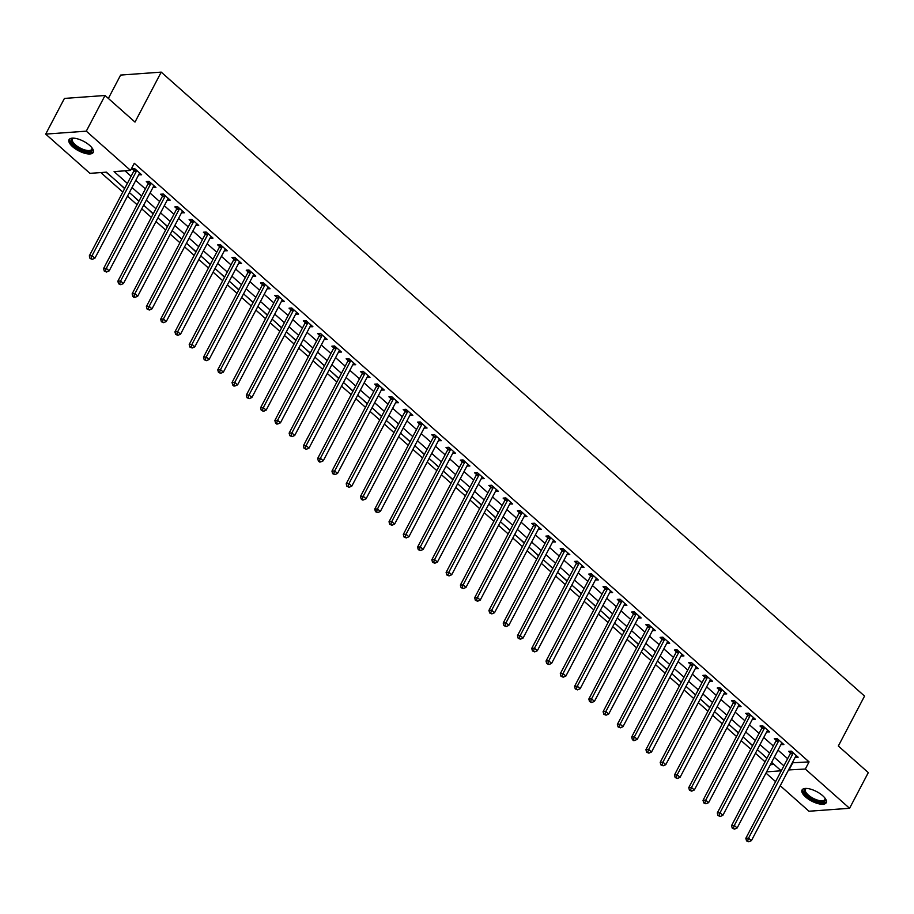 <?xml version="1.0" encoding="UTF-8"?>
<svg xmlns="http://www.w3.org/2000/svg" width="914" height="914" viewBox="0 0 914 914"><rect width="100%" height="100%" fill="white"/><g stroke="black" fill="none" stroke-linecap="round" stroke-linejoin="round"><path stroke-width="1.37" d="M89.686 145.429A13.664 5.358 27.7 0 1 93.228 152.41A13.664 5.358 27.7 0 1 84.785 153.278A13.664 5.358 27.7 0 1 72.572 146.674A13.664 5.358 27.7 0 1 69.03 139.705A13.664 5.358 27.7 0 1 77.462 138.837A13.664 5.358 27.7 0 1 89.686 145.429M822.703 795.717A13.664 5.358 27.7 0 1 826.245 802.686A13.664 5.358 27.7 0 1 817.813 803.555A13.664 5.358 27.7 0 1 805.588 796.962A13.664 5.358 27.7 0 1 802.046 789.993A13.664 5.358 27.7 0 1 810.478 789.125A13.664 5.358 27.7 0 1 822.703 795.717M108.355 98.438L120.625 75.074L161.218 72.126L864.553 696.08L838.332 746.018L868.3 772.616L849.574 808.284L808.97 811.232L780.248 785.743M775.586 781.619L765.978 773.084M100.837 172.563L122.819 192.066M127.469 196.19L137.089 204.725M141.739 208.849L151.358 217.383M156.02 221.508L165.628 230.042M170.29 234.178L179.909 242.713M184.559 246.837L194.179 255.372M198.829 259.496L208.449 268.031M213.099 272.155L222.719 280.689M227.38 284.825L236.989 293.348M241.65 297.484L251.27 306.019M255.92 310.143L265.54 318.678M270.19 322.802L279.81 331.336M284.46 335.461L294.079 343.995M298.741 348.131L308.349 356.654M313.011 360.79L322.631 369.325M327.281 373.449L336.9 381.983M341.55 386.108L351.17 394.642M355.82 398.767L365.44 407.301M370.101 411.437L379.721 419.96M384.371 424.096L393.991 432.63M398.641 436.755L408.261 445.289M412.911 449.414L422.531 457.948M427.192 462.084L436.801 470.607M441.462 474.743L451.082 483.278M455.732 487.402L465.352 495.936M470.002 500.061L479.622 508.595M484.271 512.72L493.891 521.254M498.553 525.39L508.161 533.913M512.823 538.049L522.442 546.583M527.092 550.708L536.712 559.242M541.362 563.367L550.982 571.901M555.632 576.026L565.252 584.56M569.913 588.696L579.522 597.219M584.183 601.355L593.803 609.889M598.453 614.014L608.073 622.548M612.723 626.673L622.343 635.207M626.993 639.332L636.612 647.866M641.274 652.002L650.882 660.525M655.544 664.661L665.164 673.195M669.813 677.32L679.433 685.854M684.083 689.979L693.703 698.513M698.353 702.649L707.973 711.172M712.634 715.308L722.243 723.842M726.904 727.967L736.524 736.501M741.174 740.626L750.794 749.16M755.444 753.285L765.064 761.819M124.727 188.421L106.401 172.163L89.949 173.352L45.7 134.107L86.293 131.159L130.542 170.415L114.079 171.603L127.366 183.394M86.293 131.159L105.03 95.49L64.426 98.426L45.7 134.107M770.365 764.71L774.032 764.447M761.476 753.307L766.857 758.414M747.206 740.637L752.588 745.744M732.937 727.978L738.306 733.085M718.667 715.319L724.037 720.426M704.386 702.66L709.767 707.767M690.116 690.001L695.497 695.097M675.846 677.331L681.227 682.438M661.576 664.672L666.946 669.779M647.295 652.013L652.676 657.12M633.025 639.354L638.406 644.461M618.755 626.696L624.136 631.791M604.485 614.025L609.866 619.132M590.216 601.366L595.585 606.473M575.934 588.707L581.315 593.814M561.664 576.048L567.046 581.155M547.395 563.378L552.776 568.485M533.125 550.719L538.506 555.826M518.855 538.06L524.225 543.167M504.574 525.401L509.955 530.508M490.304 512.743L495.685 517.838M476.034 500.072L481.415 505.179M461.764 487.413L467.145 492.52M447.494 474.754L452.864 479.861M433.213 462.096L438.594 467.203M418.943 449.437L424.325 454.532M404.673 436.766L410.055 441.873M390.404 424.107L395.785 429.214M376.134 411.449L381.504 416.556M361.853 398.79L367.234 403.897M347.583 386.131L352.964 391.226M333.313 373.46L338.694 378.567M319.043 360.802L324.413 365.908M304.773 348.143L310.143 353.25M290.492 335.484L295.873 340.591M276.222 322.813L281.603 327.92M261.952 310.154L267.334 315.261M247.683 297.496L253.052 302.603M233.413 284.837L238.783 289.944M219.132 272.178L224.513 277.273M204.862 259.507L210.243 264.614M190.592 246.849L195.973 251.956M176.322 234.19L181.692 239.297M162.052 221.531L167.422 226.638M147.771 208.872L153.152 213.967M133.501 196.202L138.882 201.309M119.231 183.543L124.612 188.65M111.805 176.962L106.058 172.186M792.289 762.802L809.073 761.899L134.289 163.275L130.542 170.415M124.978 170.815L131.113 176.253M135.763 180.389L145.383 188.924M150.045 193.048L159.664 201.583M164.314 205.707L173.934 214.242M178.584 218.366L188.204 226.9M192.854 231.036L202.474 239.559M207.135 243.695L216.744 252.23M221.405 256.354L231.025 264.889M235.675 269.013L245.295 277.548M249.945 281.672L259.565 290.206M264.215 294.342L273.834 302.865M278.496 307.001L288.104 315.536M292.766 319.66L302.385 328.195M307.035 332.319L316.655 340.853M321.305 344.989L330.925 353.512M335.575 357.648L345.195 366.183M349.856 370.307L359.465 378.842M364.126 382.966L373.746 391.5M378.396 395.625L388.016 404.159M392.666 408.295L402.286 416.818M406.936 420.954L416.556 429.489M421.217 433.613L430.825 442.148M435.487 446.272L445.107 454.806M449.757 458.931L459.376 467.465M464.026 471.601L473.646 480.124M478.296 484.26L487.916 492.795M492.577 496.919L502.186 505.453M506.847 509.578L516.467 518.112M521.117 522.237L530.737 530.771M535.387 534.907L545.007 543.43M549.657 547.566L559.277 556.1M563.938 560.225L573.546 568.759M578.208 572.884L587.828 581.418M592.478 585.554L602.098 594.077M606.747 598.213L616.367 606.747M621.017 610.872L630.637 619.406M635.299 623.531L644.907 632.065M649.568 636.19L659.188 644.724M663.838 648.86L673.458 657.383M678.108 661.519L687.728 670.053M692.378 674.178L701.998 682.712M706.659 686.837L716.268 695.371M720.929 699.496L730.549 708.03M735.199 712.166L744.819 720.689M749.469 724.825L759.088 733.359M763.738 737.484L773.358 746.018M778.02 750.143L787.628 758.677M795.214 757.238L798.151 757.215L791.296 751.137L788.554 751.342L790.416 752.987M780.933 744.579L783.881 744.556L777.026 738.478L774.284 738.672L776.146 740.329M766.663 731.92L769.611 731.897L762.756 725.819L760.014 726.013L761.876 727.658M752.393 719.261L755.341 719.238L748.486 713.16L745.744 713.354L747.595 714.999M738.124 706.591L741.06 706.568L734.216 700.49L731.474 700.695L733.325 702.34M723.854 693.932L726.79 693.909L719.935 687.831L717.193 688.036L719.055 689.682M709.572 681.273L712.52 681.25L705.665 675.172L702.923 675.366L704.785 677.023M695.303 668.614L698.25 668.591L691.395 662.513L688.653 662.707L690.516 664.352M681.033 655.955L683.969 655.921L677.125 649.854L674.383 650.048L676.234 651.693M666.763 643.285L669.699 643.262L662.856 637.184L660.114 637.389L661.965 639.035M652.493 630.626L655.429 630.603L648.574 624.525L645.832 624.73L647.695 626.376M638.212 617.967L641.16 617.944L634.305 611.866L631.563 612.06L633.425 613.717M623.942 605.308L626.89 605.285L620.035 599.207L617.293 599.401L619.155 601.046M609.672 592.638L612.609 592.615L605.765 586.537L603.023 586.742L604.874 588.388M595.402 579.979L598.339 579.956L591.495 573.878L588.753 574.083L590.604 575.729M581.133 567.32L584.069 567.297L577.214 561.219L574.472 561.413L576.334 563.07M566.851 554.661L569.799 554.638L562.944 548.56L560.202 548.754L562.064 550.399M552.582 542.002L555.529 541.979L548.674 535.901L545.932 536.095L547.794 537.74M538.312 529.332L541.248 529.309L534.404 523.231L531.662 523.436L533.513 525.082M524.042 516.673L526.978 516.65L520.135 510.572L517.393 510.777L519.243 512.423M509.772 504.014L512.708 503.991L505.853 497.913L503.111 498.107L504.974 499.764M495.491 491.355L498.438 491.332L491.583 485.254L488.841 485.448L490.704 487.093M481.221 478.696L484.169 478.662L477.314 472.595L474.572 472.789L476.434 474.435M466.951 466.026L469.887 466.003L463.044 459.925L460.302 460.13L462.153 461.776M452.681 453.367L455.618 453.344L448.774 447.266L446.032 447.472L447.883 449.117M438.412 440.708L441.348 440.685L434.493 434.607L431.751 434.801L433.613 436.458M424.13 428.049L427.078 428.026L420.223 421.948L417.481 422.142L419.343 423.788M409.86 415.379L412.808 415.356L405.953 409.278L403.211 409.483L405.062 411.129M395.591 402.72L398.527 402.697L391.683 396.619L388.941 396.825L390.792 398.47M381.321 390.061L384.257 390.038L377.413 383.96L374.671 384.154L376.522 385.811M367.051 377.402L369.987 377.379L363.132 371.301L360.39 371.495L362.252 373.152M352.77 364.743L355.717 364.72L348.862 358.642L346.12 358.836L347.983 360.482M338.5 352.073L341.448 352.05L334.593 345.972L331.851 346.178L333.701 347.823M324.23 339.414L327.166 339.391L320.323 333.313L317.581 333.519L319.432 335.164M309.96 326.755L312.896 326.732L306.053 320.654L303.299 320.848L305.162 322.505M295.69 314.096L298.627 314.073L291.772 307.995L289.03 308.189L290.892 309.835M281.409 301.437L284.357 301.414L277.502 295.336L274.76 295.53L276.622 297.176M267.139 288.767L270.087 288.744L263.232 282.666L260.49 282.872L262.341 284.517M252.87 276.108L255.806 276.085L248.962 270.007L246.22 270.213L248.071 271.858M238.6 263.449L241.536 263.426L234.692 257.348L231.939 257.542L233.801 259.199M224.33 250.79L227.266 250.767L220.411 244.689L217.669 244.883L219.531 246.529M210.049 238.131L212.996 238.097L206.141 232.03L203.399 232.225L205.262 233.87M195.779 225.461L198.726 225.438L191.871 219.36L189.129 219.566L190.98 221.211M181.509 212.802L184.445 212.779L177.602 206.701L174.86 206.907L176.71 208.552M167.239 200.143L170.175 200.12L163.332 194.042L160.578 194.236L162.441 195.893M152.969 187.484L155.906 187.461L149.051 181.383L146.309 181.578L148.171 183.223M138.688 174.814L141.636 174.791L134.781 168.713L132.039 168.919L133.901 170.564M105.03 95.49L134.998 122.076L161.218 72.126M809.073 761.899L805.325 769.04L849.574 808.284M788.542 769.942L805.325 769.04M132.027 187.519L141.636 196.053M146.297 200.177L155.917 208.712M160.567 212.848L170.187 221.382M174.837 225.507L184.457 234.041M189.107 238.166L198.726 246.7M203.388 250.824L212.996 259.359M217.658 263.495L227.278 272.018M231.928 276.154L241.547 284.688M246.197 288.813L255.817 297.347M260.467 301.471L270.087 310.006M274.748 314.13L284.357 322.665M289.018 326.801L298.638 335.324M303.288 339.46L312.908 347.994M317.558 352.118L327.178 360.653M331.828 364.777L341.448 373.312M346.109 377.436L355.717 385.971M360.379 390.107L369.999 398.63M374.649 402.766L384.268 411.3M388.918 415.424L398.538 423.959M403.188 428.083L412.808 436.618M417.469 440.754L427.078 449.277M431.739 453.413L441.359 461.947M446.009 466.071L455.629 474.606M460.279 478.73L469.899 487.265M474.549 491.389L484.169 499.924M488.83 504.06L498.45 512.583M503.1 516.718L512.72 525.253M517.37 529.377L526.99 537.912M531.64 542.036L541.259 550.571M545.921 554.695L555.529 563.23M560.191 567.366L569.81 575.889M574.46 580.024L584.08 588.559M588.73 592.683L598.35 601.218M603 605.342L612.62 613.877M617.281 618.001L626.89 626.536M631.551 630.671L641.171 639.194M645.821 643.33L655.441 651.865M660.091 655.989L669.711 664.524M674.361 668.648L683.98 677.183M688.642 681.318L698.25 689.841M702.912 693.977L712.532 702.512M717.182 706.636L726.801 715.171M731.451 719.295L741.071 727.83M745.721 731.954L755.341 740.489M760.002 744.624L769.611 753.147M774.272 757.283L783.892 765.818M766.618 771.85L781.184 770.788L771.633 762.31M766.972 758.186L757.352 749.651M752.702 745.516L743.082 736.992M738.432 732.857L728.812 724.322M724.162 720.198L714.542 711.663M709.881 707.539L700.273 699.004M695.611 694.869L685.991 686.345M681.341 682.21L671.721 673.675M667.071 669.551L657.452 661.016M652.802 656.892L643.182 648.357M638.52 644.233L628.912 635.698M624.251 631.563L614.631 623.04M609.981 618.904L600.361 610.369M595.711 606.245L586.091 597.71M581.441 593.586L571.821 585.051M567.16 580.927L557.551 572.393M552.89 568.257L543.27 559.734M538.62 555.598L529 547.063M524.35 542.939L514.731 534.404M510.081 530.28L500.461 521.745M495.799 517.621L486.191 509.087M481.529 504.951L471.91 496.428M467.26 492.292L457.64 483.757M452.99 479.633L443.37 471.098M438.72 466.974L429.1 458.44M424.439 454.304L414.83 445.781M410.169 441.645L400.549 433.11M395.899 428.986L386.279 420.451M381.629 416.327L372.009 407.793M367.359 403.668L357.74 395.134M353.078 390.998L343.47 382.475M338.808 378.339L329.189 369.804M324.539 365.68L314.919 357.146M310.269 353.021L300.649 344.487M295.999 340.362L286.379 331.828M281.718 327.692L272.109 319.169M267.448 315.033L257.828 306.498M253.178 302.374L243.558 293.84M238.908 289.715L229.288 281.181M224.638 277.045L215.018 268.522M210.357 264.386L200.749 255.851M196.087 251.727L186.467 243.193M181.817 239.068L172.198 230.534M167.548 226.409L157.928 217.875M153.278 213.739L143.658 205.216M138.997 201.08L129.388 192.546M792.609 763.099L788.873 770.228M796.357 755.615L795.409 757.42M782.076 742.956L781.139 744.75M767.806 730.297L766.869 732.091M753.536 717.639L752.588 719.432M739.266 704.98L738.318 706.773M724.996 692.309L724.048 694.114M710.715 679.65L709.778 681.444M696.445 666.991L695.508 668.785M682.175 654.333L681.227 656.126M667.906 641.662L666.957 643.467M653.636 629.003L652.687 630.797M639.354 616.344L638.418 618.138M625.085 603.686L624.148 605.479M610.815 591.027L609.866 592.82M596.545 578.356L595.597 580.162M582.275 565.697L581.327 567.491M567.994 553.039L567.057 554.832M553.724 540.38L552.787 542.173M539.454 527.721L538.506 529.514M525.184 515.05L524.236 516.856M510.903 502.392L509.966 504.185M496.633 489.733L495.696 491.526M482.364 477.074L481.427 478.867M468.094 464.415L467.145 466.209M453.824 451.745L452.876 453.538M439.543 439.086L438.606 440.879M425.273 426.427L424.336 428.22M411.003 413.768L410.066 415.562M396.733 401.097L395.785 402.903M382.463 388.439L381.515 390.232M368.182 375.78L367.245 377.573M353.912 363.121L352.975 364.914M339.642 350.462L338.706 352.256M325.373 337.792L324.424 339.597M311.103 325.133L310.154 326.926M296.822 312.474L295.885 314.267M282.552 299.815L281.615 301.609M268.282 287.156L267.334 288.95M254.012 274.486L253.064 276.291M239.742 261.827L238.794 263.62M225.461 249.168L224.524 250.962M211.191 236.509L210.254 238.303M196.921 223.839L195.973 225.644M182.651 211.18L181.703 212.973M168.382 198.521L167.433 200.315M154.1 185.862L153.164 187.656M139.831 173.203L138.894 174.997M792.929 753.627L790.187 753.822L745.824 838.309L748.566 838.104L792.929 753.627A1.748 1.36 85.8 0 0 793.124 753.022L793.158 752.782M747.629 840.777L746.532 840.857L748.772 841.794L747.629 840.777L748.566 838.104L751.422 840.64L795.774 756.152A1.748 1.36 85.8 0 1 796.14 755.695L796.3 755.57M790.187 753.822A1.748 1.36 85.8 0 0 790.381 753.216L790.701 751.182M745.824 838.309L746.532 840.857M748.772 841.794L751.422 840.64M778.648 740.968L775.906 741.163L731.554 825.639L734.296 825.445L778.648 740.968A1.748 1.36 85.8 0 0 778.854 740.363L778.888 740.123M733.359 828.118L732.263 828.198L734.502 829.135L733.359 828.118L734.296 825.445L737.152 827.981L781.504 743.493A1.748 1.36 85.8 0 1 781.87 743.036L782.018 742.911M775.906 741.163A1.748 1.36 85.8 0 0 776.112 740.557L776.432 738.523M731.554 825.639L732.263 828.198M734.502 829.135L737.152 827.981M764.378 728.298L761.636 728.504L717.284 812.98L720.026 812.786L764.378 728.298A1.748 1.36 85.8 0 0 764.572 727.693L764.618 727.464M719.09 815.459L717.993 815.539L720.232 816.465L719.09 815.459L720.026 812.786L722.883 815.311L767.234 730.834A1.748 1.36 85.8 0 1 767.6 730.377L767.749 730.252M761.636 728.504A1.748 1.36 85.8 0 0 761.83 727.898L762.162 725.865M717.284 812.98L717.993 815.539M720.232 816.465L722.883 815.311M750.108 715.639L747.366 715.845L703.015 800.321L705.757 800.116L750.108 715.639A1.748 1.36 85.8 0 0 750.303 715.034L750.337 714.805M704.82 802.8L703.723 802.88L705.951 803.806L704.82 802.8L705.757 800.116L708.613 802.652L752.965 718.176A1.748 1.36 85.8 0 1 753.33 717.719L753.479 717.581M747.366 715.845A1.748 1.36 85.8 0 0 747.561 715.239L747.881 713.194M703.015 800.321L703.723 802.88M705.951 803.806L708.613 802.652M735.839 702.98L733.097 703.174L688.745 787.662L691.487 787.457L735.839 702.98A1.748 1.36 85.8 0 0 736.033 702.375L736.067 702.146M690.538 790.13L689.442 790.21L691.681 791.147L690.538 790.13L691.487 787.457L694.343 789.993L738.695 705.517A1.748 1.36 85.8 0 1 739.049 705.048L739.209 704.923M733.097 703.174A1.748 1.36 85.8 0 0 733.291 702.569L733.611 700.535M688.745 787.662L689.442 790.21M691.681 791.147L694.343 789.993M825.022 798.173A11.825 4.627 27.7 0 1 825.136 798.425A11.825 4.627 27.7 0 1 817.71 801.384A11.825 4.627 27.7 0 1 805.954 794.369A11.825 4.627 27.7 0 1 806.182 788.474A11.825 4.627 27.7 0 1 806.456 788.428M806.605 788.439A10.945 4.284 -152.3 0 0 805.428 789.399A10.945 4.284 -152.3 0 0 817.87 800.218A10.945 4.284 -152.3 0 0 824.816 799.579A10.945 4.284 -152.3 0 0 824.931 798.059M802.538 789.365A13.573 5.324 -152.3 0 0 818.156 802.309A13.573 5.324 -152.3 0 0 826.473 801.921M92.006 147.885A11.825 4.627 27.7 0 1 92.12 148.137A11.825 4.627 27.7 0 1 87.047 151.621A11.825 4.627 27.7 0 1 74.32 145.452A11.825 4.627 27.7 0 1 73.166 138.197A11.825 4.627 27.7 0 1 73.44 138.14M73.588 138.151A10.945 4.284 -152.3 0 0 72.412 139.111A10.945 4.284 -152.3 0 0 75.245 144.698A10.945 4.284 -152.3 0 0 85.036 149.987A10.945 4.284 -152.3 0 0 91.788 149.29A10.945 4.284 -152.3 0 0 91.914 147.771M69.521 139.077A13.573 5.324 -152.3 0 0 73.223 145.532A13.573 5.324 -152.3 0 0 93.457 151.644M721.569 690.321L718.815 690.516L674.463 774.992L677.205 774.798L721.569 690.321A1.748 1.36 85.8 0 0 721.763 689.716L721.797 689.476M676.269 777.471L675.172 777.551L677.411 778.488L676.269 777.471L677.205 774.798L680.062 777.334L724.414 692.846A1.748 1.36 85.8 0 1 724.779 692.389L724.939 692.264M718.815 690.516A1.748 1.36 85.8 0 0 719.021 689.91L719.341 687.876M674.463 774.992L675.172 777.551M677.411 778.488L680.062 777.334M707.287 677.662L704.545 677.857L660.194 762.333L662.936 762.139L707.287 677.662A1.748 1.36 85.8 0 0 707.493 677.057L707.527 676.817M661.999 764.812L660.902 764.892L663.141 765.829L661.999 764.812L662.936 762.139L665.792 764.664L710.144 680.187A1.748 1.36 85.8 0 1 710.509 679.73L710.658 679.605M704.545 677.857A1.748 1.36 85.8 0 0 704.751 677.251L705.071 675.218M660.194 762.333L660.902 764.892M663.141 765.829L665.792 764.664M693.018 664.992L690.276 665.198L645.924 749.674L648.666 749.48L693.018 664.992A1.748 1.36 85.8 0 0 693.212 664.387L693.258 664.158M647.729 752.153L646.632 752.233L648.871 753.159L647.729 752.153L648.666 749.48L651.522 752.005L695.874 667.528A1.748 1.36 85.8 0 1 696.24 667.071L696.388 666.934M690.276 665.198A1.748 1.36 85.8 0 0 690.47 664.592L690.79 662.559M645.924 749.674L646.632 752.233M648.871 753.159L651.522 752.005M678.748 652.333L676.006 652.539L631.654 737.015L634.396 736.81L678.748 652.333A1.748 1.36 85.8 0 0 678.942 651.728L678.976 651.499M633.459 739.495L632.362 739.563L633.493 740.58L634.59 740.5L633.459 739.495L634.396 736.81L637.252 739.346L681.604 654.87A1.748 1.36 85.8 0 1 681.97 654.413L682.118 654.275M676.006 652.539A1.748 1.36 85.8 0 0 676.2 651.933L676.52 649.888M631.654 737.015L632.362 739.563M634.59 740.5L637.252 739.346M664.478 639.674L661.736 639.869L617.384 724.356L620.126 724.151L664.478 639.674A1.748 1.36 85.8 0 0 664.672 639.069L664.707 638.84M619.178 726.824L618.081 726.904L620.32 727.841L619.178 726.824L620.126 724.151L622.982 726.687L667.334 642.211A1.748 1.36 85.8 0 1 667.688 641.742L667.848 641.617M661.736 639.869A1.748 1.36 85.8 0 0 661.93 639.263L662.25 637.229M617.384 724.356L618.081 726.904M620.32 727.841L622.982 726.687M650.208 627.015L647.455 627.21L603.103 711.686L605.845 711.492L650.208 627.015A1.748 1.36 85.8 0 0 650.402 626.41L650.437 626.17M604.908 714.165L603.811 714.245L606.051 715.182L604.908 714.165L605.845 711.492L608.701 714.028L653.053 629.54A1.748 1.36 85.8 0 1 653.419 629.083L653.579 628.958M647.455 627.21A1.748 1.36 85.8 0 0 647.66 626.604L647.98 624.57M603.103 711.686L603.811 714.245M606.051 715.182L608.701 714.028M635.927 614.345L633.185 614.551L588.833 699.027L591.575 698.833L635.927 614.345A1.748 1.36 85.8 0 0 636.133 613.74L636.167 613.511M590.638 701.506L589.541 701.586L591.781 702.523L590.638 701.506L591.575 698.833L594.431 701.358L638.783 616.881A1.748 1.36 85.8 0 1 639.149 616.424L639.297 616.299M633.185 614.551A1.748 1.36 85.8 0 0 633.391 613.945L633.71 611.912M588.833 699.027L589.541 701.586M591.781 702.523L594.431 701.358M621.657 601.686L618.915 601.892L574.563 686.368L577.305 686.174L621.657 601.686A1.748 1.36 85.8 0 0 621.851 601.081L621.897 600.852M576.368 688.848L575.272 688.928L577.511 689.853L576.368 688.848L577.305 686.174L580.162 688.699L624.513 604.223A1.748 1.36 85.8 0 1 624.879 603.766L625.027 603.628M618.915 601.892A1.748 1.36 85.8 0 0 619.109 601.286L619.429 599.241M574.563 686.368L575.272 688.928M577.511 689.853L580.162 688.699M607.387 589.027L604.645 589.222L560.293 673.709L563.035 673.504L607.387 589.027A1.748 1.36 85.8 0 0 607.582 588.422L607.616 588.193M562.099 676.177L560.99 676.257L563.23 677.194L562.099 676.177L563.035 673.504L565.892 676.04L610.244 591.564A1.748 1.36 85.8 0 1 610.598 591.095L610.758 590.97M604.645 589.222A1.748 1.36 85.8 0 0 604.84 588.616L605.159 586.582M560.293 673.709L560.99 676.257M563.23 677.194L565.892 676.04M593.117 576.368L590.375 576.563L546.024 661.051L548.766 660.845L593.117 576.368A1.748 1.36 85.8 0 0 593.312 575.763L593.346 575.523M547.817 663.518L546.721 663.598L548.96 664.535L547.817 663.518L548.766 660.845L551.61 663.381L595.974 578.893A1.748 1.36 85.8 0 1 596.328 578.436L596.488 578.311M590.375 576.563A1.748 1.36 85.8 0 0 590.57 575.957L590.89 573.923M546.024 661.051L546.721 663.598M548.96 664.535L551.61 663.381M578.848 563.71L576.094 563.904L531.742 648.38L534.484 648.186L578.848 563.71A1.748 1.36 85.8 0 0 579.042 563.104L579.076 562.864M533.548 650.859L532.451 650.939L534.69 651.876L533.548 650.859L534.484 648.186L537.341 650.722L581.692 566.234A1.748 1.36 85.8 0 1 582.058 565.777L582.207 565.652M576.094 563.904A1.748 1.36 85.8 0 0 576.3 563.298L576.62 561.265M531.742 648.38L532.451 650.939M534.69 651.876L537.341 650.722M564.566 551.039L561.824 551.245L517.473 635.721L520.215 635.527L564.566 551.039A1.748 1.36 85.8 0 0 564.772 550.434L564.806 550.205M519.278 638.201L518.181 638.28L520.42 639.206L519.278 638.201L520.215 635.527L523.071 638.052L567.423 553.576A1.748 1.36 85.8 0 1 567.788 553.119L567.937 552.993M561.824 551.245A1.748 1.36 85.8 0 0 562.03 550.639L562.35 548.606M517.473 635.721L518.181 638.28M520.42 639.206L523.071 638.052M550.297 538.38L547.555 538.586L503.203 623.062L505.945 622.868L550.297 538.38A1.748 1.36 85.8 0 0 550.491 537.775L550.536 537.546M505.008 625.542L503.911 625.622L506.15 626.547L505.008 625.542L505.945 622.868L508.801 625.393L553.153 540.917A1.748 1.36 85.8 0 1 553.518 540.46L553.667 540.323M547.555 538.586A1.748 1.36 85.8 0 0 547.749 537.98L548.069 535.935M503.203 623.062L503.911 625.622M506.15 626.547L508.801 625.393M536.027 525.721L533.285 525.916L488.933 610.403L491.675 610.198L536.027 525.721A1.748 1.36 85.8 0 0 536.221 525.116L536.255 524.887M490.738 612.871L489.63 612.951L491.869 613.888L490.738 612.871L491.675 610.198L494.531 612.734L538.883 528.258A1.748 1.36 85.8 0 1 539.237 527.789L539.397 527.664M533.285 525.916A1.748 1.36 85.8 0 0 533.479 525.31L533.799 523.276M488.933 610.403L489.63 612.951M491.869 613.888L494.531 612.734M521.757 513.062L519.015 513.257L474.663 597.745L477.405 597.539L521.757 513.062A1.748 1.36 85.8 0 0 521.951 512.457L521.985 512.217M476.457 600.212L475.36 600.292L477.599 601.229L476.457 600.212L477.405 597.539L480.25 600.075L524.613 515.587A1.748 1.36 85.8 0 1 524.967 515.13L525.127 515.005M519.015 513.257A1.748 1.36 85.8 0 0 519.209 512.651L519.529 510.618M474.663 597.745L475.36 600.292M477.599 601.229L480.25 600.075M507.487 500.404L504.734 500.598L460.382 585.074L463.124 584.88L507.487 500.404A1.748 1.36 85.8 0 0 507.681 499.798L507.716 499.558M462.187 587.553L461.09 587.633L463.329 588.57L462.187 587.553L463.124 584.88L465.98 587.416L510.332 502.929A1.748 1.36 85.8 0 1 510.698 502.472L510.846 502.346M504.734 500.598A1.748 1.36 85.8 0 0 504.939 499.992L505.259 497.959M460.382 585.074L461.09 587.633M463.329 588.57L465.98 587.416M493.206 487.733L490.464 487.939L446.112 572.415L448.854 572.221L493.206 487.733A1.748 1.36 85.8 0 0 493.411 487.128L493.446 486.899M447.917 574.895L446.82 574.975L449.06 575.9L447.917 574.895L448.854 572.221L451.71 574.746L496.062 490.27A1.748 1.36 85.8 0 1 496.428 489.813L496.576 489.676M490.464 487.939A1.748 1.36 85.8 0 0 490.658 487.333L490.989 485.3M446.112 572.415L446.82 574.975M449.06 575.9L451.71 574.746M478.936 475.074L476.194 475.28L431.842 559.756L434.584 559.551L478.936 475.074A1.748 1.36 85.8 0 0 479.13 474.469L479.176 474.24M433.647 562.236L432.551 562.316L434.79 563.241L433.647 562.236L434.584 559.551L437.44 562.087L481.792 477.611A1.748 1.36 85.8 0 1 482.158 477.154L482.306 477.017M476.194 475.28A1.748 1.36 85.8 0 0 476.388 474.674L476.708 472.629M431.842 559.756L432.551 562.316M434.79 563.241L437.44 562.087M464.666 462.415L461.924 462.61L417.572 547.098L420.314 546.892L464.666 462.415A1.748 1.36 85.8 0 0 464.86 461.81L464.895 461.581M419.366 549.565L418.269 549.645L420.509 550.582L419.366 549.565L420.314 546.892L423.171 549.428L467.522 464.952A1.748 1.36 85.8 0 1 467.877 464.483L468.037 464.358M461.924 462.61A1.748 1.36 85.8 0 0 462.118 462.004L462.438 459.971M417.572 547.098L418.269 549.645M420.509 550.582L423.171 549.428M450.396 449.757L447.654 449.951L403.303 534.427L406.044 534.233L450.396 449.757A1.748 1.36 85.8 0 0 450.591 449.151L450.625 448.911M405.096 536.906L403.999 536.986L406.239 537.923L405.096 536.906L406.044 534.233L408.889 536.769L453.253 452.281A1.748 1.36 85.8 0 1 453.607 451.824L453.767 451.699M447.654 449.951A1.748 1.36 85.8 0 0 447.849 449.345L448.168 447.312M403.303 534.427L403.999 536.986M406.239 537.923L408.889 536.769M436.127 437.098L433.373 437.292L389.021 521.768L391.763 521.574L436.127 437.098A1.748 1.36 85.8 0 0 436.321 436.481L436.355 436.252M390.826 524.248L389.73 524.328L391.969 525.264L390.826 524.248L391.763 521.574L394.62 524.099L438.971 439.623A1.748 1.36 85.8 0 1 439.337 439.166L439.485 439.04M433.373 437.292A1.748 1.36 85.8 0 0 433.579 436.686L433.899 434.653M389.021 521.768L389.73 524.328M391.969 525.264L394.62 524.099M421.845 424.427L419.103 424.633L374.751 509.109L377.493 508.915L421.845 424.427A1.748 1.36 85.8 0 0 422.051 423.822L422.085 423.593M376.557 511.589L375.46 511.669L377.699 512.594L376.557 511.589L377.493 508.915L380.35 511.44L424.702 426.964A1.748 1.36 85.8 0 1 425.067 426.507L425.216 426.37M419.103 424.633A1.748 1.36 85.8 0 0 419.298 424.027L419.629 421.994M374.751 509.109L375.46 511.669M377.699 512.594L380.35 511.44M407.575 411.768L404.833 411.974L360.482 496.451L363.224 496.245L407.575 411.768A1.748 1.36 85.8 0 0 407.77 411.163L407.815 410.934M362.287 498.93L361.19 498.998L362.332 500.015L363.429 499.935L362.287 498.93L363.224 496.245L366.08 498.781L410.432 414.305A1.748 1.36 85.8 0 1 410.797 413.848L410.946 413.711M404.833 411.974A1.748 1.36 85.8 0 0 405.028 411.357L405.348 409.323M360.482 496.451L361.19 498.998M363.429 499.935L366.08 498.781M393.306 399.11L390.564 399.304L346.212 483.792L348.954 483.586L393.306 399.11A1.748 1.36 85.8 0 0 393.5 398.504L393.534 398.276M348.006 486.259L346.909 486.339L349.148 487.276L348.006 486.259L348.954 483.586L351.81 486.122L396.162 401.646A1.748 1.36 85.8 0 1 396.516 401.177L396.676 401.052M390.564 399.304A1.748 1.36 85.8 0 0 390.758 398.698L391.078 396.665M346.212 483.792L346.909 486.339M349.148 487.276L351.81 486.122M379.036 386.451L376.294 386.645L331.942 471.121L334.684 470.927L379.036 386.451A1.748 1.36 85.8 0 0 379.23 385.845L379.264 385.605M333.736 473.601L332.639 473.681L334.878 474.617L333.736 473.601L334.684 470.927L337.529 473.463L381.892 388.976A1.748 1.36 85.8 0 1 382.246 388.519L382.406 388.393M376.294 386.645A1.748 1.36 85.8 0 0 376.488 386.039L376.808 384.006M331.942 471.121L332.639 473.681M334.878 474.617L337.529 473.463M364.755 373.78L362.013 373.986L317.661 458.462L320.403 458.268L364.755 373.78A1.748 1.36 85.8 0 0 364.96 373.175L364.994 372.946M319.466 460.942L318.369 461.022L319.512 462.038L320.608 461.958L319.466 460.942L320.403 458.268L323.259 460.793L367.611 376.317A1.748 1.36 85.8 0 1 367.976 375.86L368.125 375.734M362.013 373.986A1.748 1.36 85.8 0 0 362.218 373.38L362.538 371.347M317.661 458.462L318.369 461.022M320.608 461.958L323.259 460.793M350.485 361.121L347.743 361.327L303.391 445.804L306.133 445.609L350.485 361.121A1.748 1.36 85.8 0 0 350.69 360.516L350.725 360.287M305.196 448.283L304.099 448.363L306.339 449.288L305.196 448.283L306.133 445.609L308.989 448.134L353.341 363.658A1.748 1.36 85.8 0 1 353.707 363.201L353.855 363.064M347.743 361.327A1.748 1.36 85.8 0 0 347.937 360.722L348.268 358.676M303.391 445.804L304.099 448.363M306.339 449.288L308.989 448.134M336.215 348.463L333.473 348.657L289.121 433.145L291.863 432.939L336.215 348.463A1.748 1.36 85.8 0 0 336.409 347.857L336.455 347.628M290.926 435.612L289.829 435.692L292.069 436.629L290.926 435.612L291.863 432.939L294.719 435.475L339.071 350.999A1.748 1.36 85.8 0 1 339.437 350.53L339.585 350.405M333.473 348.657A1.748 1.36 85.8 0 0 333.667 348.051L333.987 346.018M289.121 433.145L289.829 435.692M292.069 436.629L294.719 435.475M321.945 335.804L319.203 335.998L274.851 420.486L277.593 420.28L321.945 335.804A1.748 1.36 85.8 0 0 322.139 335.198L322.174 334.958M276.645 422.954L275.548 423.033L276.691 424.05L277.787 423.97L276.645 422.954L277.593 420.28L280.449 422.816L324.801 338.329A1.748 1.36 85.8 0 1 325.156 337.872L325.315 337.746M319.203 335.998A1.748 1.36 85.8 0 0 319.397 335.392L319.717 333.359M274.851 420.486L275.548 423.033M277.787 423.97L280.449 422.816M307.675 323.145L304.933 323.339L260.57 407.815L263.323 407.621L307.675 323.145A1.748 1.36 85.8 0 0 307.869 322.539L307.904 322.299M262.375 410.295L261.278 410.375L263.518 411.311L262.375 410.295L263.323 407.621L266.168 410.158L310.532 325.67A1.748 1.36 85.8 0 1 310.886 325.213L311.046 325.087M304.933 323.339A1.748 1.36 85.8 0 0 305.127 322.733L305.447 320.7M260.57 407.815L261.278 410.375M263.518 411.311L266.168 410.158M293.394 310.474L290.652 310.68L246.3 395.156L249.042 394.962L293.394 310.474A1.748 1.36 85.8 0 0 293.6 309.869L293.634 309.64M248.105 397.636L247.008 397.716L249.248 398.641L248.105 397.636L249.042 394.962L251.898 397.487L296.25 313.011A1.748 1.36 85.8 0 1 296.616 312.554L296.764 312.428M290.652 310.68A1.748 1.36 85.8 0 0 290.858 310.075L291.178 308.041M246.3 395.156L247.008 397.716M249.248 398.641L251.898 397.487M279.124 297.815L276.382 298.021L232.03 382.498L234.772 382.303L279.124 297.815A1.748 1.36 85.8 0 0 279.33 297.21L279.364 296.981M233.835 384.977L232.739 385.057L233.881 386.062L234.978 385.982L233.835 384.977L234.772 382.303L237.629 384.828L281.98 300.352A1.748 1.36 85.8 0 1 282.346 299.895L282.495 299.758M276.382 298.021A1.748 1.36 85.8 0 0 276.576 297.416L276.908 295.371M232.03 382.498L232.739 385.057M234.978 385.982L237.629 384.828M264.854 285.157L262.112 285.351L217.761 369.839L220.503 369.633L264.854 285.157A1.748 1.36 85.8 0 0 265.049 284.551L265.094 284.323M219.566 372.306L218.469 372.386L220.708 373.323L219.566 372.306L220.503 369.633L223.359 372.169L267.711 287.693A1.748 1.36 85.8 0 1 268.076 287.225L268.225 287.099M262.112 285.351A1.748 1.36 85.8 0 0 262.307 284.745L262.626 282.712M217.761 369.839L218.469 372.386M220.708 373.323L223.359 372.169M250.585 272.498L247.843 272.692L203.491 357.18L206.233 356.974L250.585 272.498A1.748 1.36 85.8 0 0 250.779 271.892L250.813 271.652M205.284 359.648L204.188 359.728L206.427 360.664L205.284 359.648L206.233 356.974L209.089 359.51L253.441 275.023A1.748 1.36 85.8 0 1 253.795 274.566L253.955 274.44M247.843 272.692A1.748 1.36 85.8 0 0 248.037 272.086L248.357 270.053M203.491 357.18L204.188 359.728M206.427 360.664L209.089 359.51M236.315 259.839L233.573 260.033L189.209 344.509L191.963 344.315L236.315 259.839A1.748 1.36 85.8 0 0 236.509 259.233L236.543 258.993M191.015 346.989L189.918 347.069L192.157 348.006L191.015 346.989L191.963 344.315L194.808 346.852L239.16 262.364A1.748 1.36 85.8 0 1 239.525 261.907L239.685 261.781M233.573 260.033A1.748 1.36 85.8 0 0 233.767 259.427L234.087 257.394M189.209 344.509L189.918 347.069M192.157 348.006L194.808 346.852M222.033 247.168L219.291 247.374L174.94 331.851L177.682 331.656L222.033 247.168A1.748 1.36 85.8 0 0 222.239 246.563L222.273 246.334M176.745 334.33L175.648 334.41L177.887 335.335L176.745 334.33L177.682 331.656L180.538 334.181L224.89 249.705A1.748 1.36 85.8 0 1 225.255 249.248L225.404 249.111M219.291 247.374A1.748 1.36 85.8 0 0 219.497 246.769L219.817 244.735M174.94 331.851L175.648 334.41M177.887 335.335L180.538 334.181M207.764 234.51L205.022 234.715L160.67 319.192L163.412 318.986L207.764 234.51A1.748 1.36 85.8 0 0 207.969 233.904L208.004 233.676M162.475 321.671L161.378 321.751L163.617 322.676L162.475 321.671L163.412 318.986L166.268 321.522L210.62 237.046A1.748 1.36 85.8 0 1 210.985 236.589L211.134 236.452M205.022 234.715A1.748 1.36 85.8 0 0 205.216 234.11L205.547 232.065M160.67 319.192L161.378 321.751M163.617 322.676L166.268 321.522M193.494 221.851L190.752 222.045L146.4 306.533L149.142 306.327L193.494 221.851A1.748 1.36 85.8 0 0 193.688 221.245L193.734 221.017M148.205 309.001L147.108 309.081L149.348 310.017L148.205 309.001L149.142 306.327L151.998 308.863L196.35 224.387A1.748 1.36 85.8 0 1 196.716 223.919L196.864 223.793M190.752 222.045A1.748 1.36 85.8 0 0 190.946 221.439L191.266 219.406M146.4 306.533L147.108 309.081M149.348 310.017L151.998 308.863M179.224 209.192L176.482 209.386L132.13 293.862L134.872 293.668L179.224 209.192A1.748 1.36 85.8 0 0 179.418 208.586L179.452 208.346M133.924 296.342L132.827 296.422L133.97 297.438L135.066 297.358L133.924 296.342L134.872 293.668L137.728 296.205L182.08 211.717A1.748 1.36 85.8 0 1 182.434 211.26L182.594 211.134M176.482 209.386A1.748 1.36 85.8 0 0 176.676 208.78L176.996 206.747M132.13 293.862L132.827 296.422M135.066 297.358L137.728 296.205M164.954 196.533L162.212 196.727L117.849 281.204L120.602 281.009L164.954 196.533A1.748 1.36 85.8 0 0 165.148 195.916L165.183 195.687M119.654 283.683L118.557 283.763L120.797 284.7L119.654 283.683L120.602 281.009L123.447 283.534L167.799 199.058A1.748 1.36 85.8 0 1 168.165 198.601L168.325 198.475M162.212 196.727A1.748 1.36 85.8 0 0 162.406 196.122L162.726 194.088M117.849 281.204L118.557 283.763M120.797 284.7L123.447 283.534M150.673 183.863L147.931 184.068L103.579 268.545L106.321 268.35L150.673 183.863A1.748 1.36 85.8 0 0 150.879 183.257L150.913 183.029M105.384 271.024L104.287 271.104L106.527 272.029L105.384 271.024L106.321 268.35L109.177 270.875L153.529 186.399A1.748 1.36 85.8 0 1 153.895 185.942L154.043 185.805M147.931 184.068A1.748 1.36 85.8 0 0 148.137 183.463L148.456 181.429M103.579 268.545L104.287 271.104M106.527 272.029L109.177 270.875M136.403 171.204L133.661 171.409L89.309 255.886L92.051 255.68L136.403 171.204A1.748 1.36 85.8 0 0 136.597 170.598L136.643 170.37M91.114 258.354L90.018 258.433L92.257 259.37L91.114 258.354L92.051 255.68L94.907 258.216L139.259 173.74A1.748 1.36 85.8 0 1 139.625 173.283L139.773 173.146M133.661 171.409A1.748 1.36 85.8 0 0 133.855 170.792L134.187 168.759M89.309 255.886L90.018 258.433M92.257 259.37L94.907 258.216M793.124 753.022L790.381 753.216M778.854 740.363L776.112 740.557M764.572 727.693L761.83 727.898M750.303 715.034L747.561 715.239M736.033 702.375L733.291 702.569M721.763 689.716L719.021 689.91M707.493 677.057L704.751 677.251M693.212 664.387L690.47 664.592M678.942 651.728L676.2 651.933M664.672 639.069L661.93 639.263M650.402 626.41L647.66 626.604M636.133 613.74L633.391 613.945M621.851 601.081L619.109 601.286M607.582 588.422L604.84 588.616M593.312 575.763L590.57 575.957M579.042 563.104L576.3 563.298M564.772 550.434L562.03 550.639M550.491 537.775L547.749 537.98M536.221 525.116L533.479 525.31M521.951 512.457L519.209 512.651M507.681 499.798L504.939 499.992M493.411 487.128L490.658 487.333M479.13 474.469L476.388 474.674M464.86 461.81L462.118 462.004M450.591 449.151L447.849 449.345M436.321 436.481L433.579 436.686M422.051 423.822L419.298 424.027M407.77 411.163L405.028 411.357M393.5 398.504L390.758 398.698M379.23 385.845L376.488 386.039M364.96 373.175L362.218 373.38M350.69 360.516L347.937 360.722M336.409 347.857L333.667 348.051M322.139 335.198L319.397 335.392M307.869 322.539L305.127 322.733M293.6 309.869L290.858 310.075M279.33 297.21L276.576 297.416M265.049 284.551L262.307 284.745M250.779 271.892L248.037 272.086M236.509 259.233L233.767 259.427M222.239 246.563L219.497 246.769M207.969 233.904L205.216 234.11M193.688 221.245L190.946 221.439M179.418 208.586L176.676 208.78M165.148 195.916L162.406 196.122M150.879 183.257L148.137 183.463M136.597 170.598L133.855 170.792"/></g></svg>
